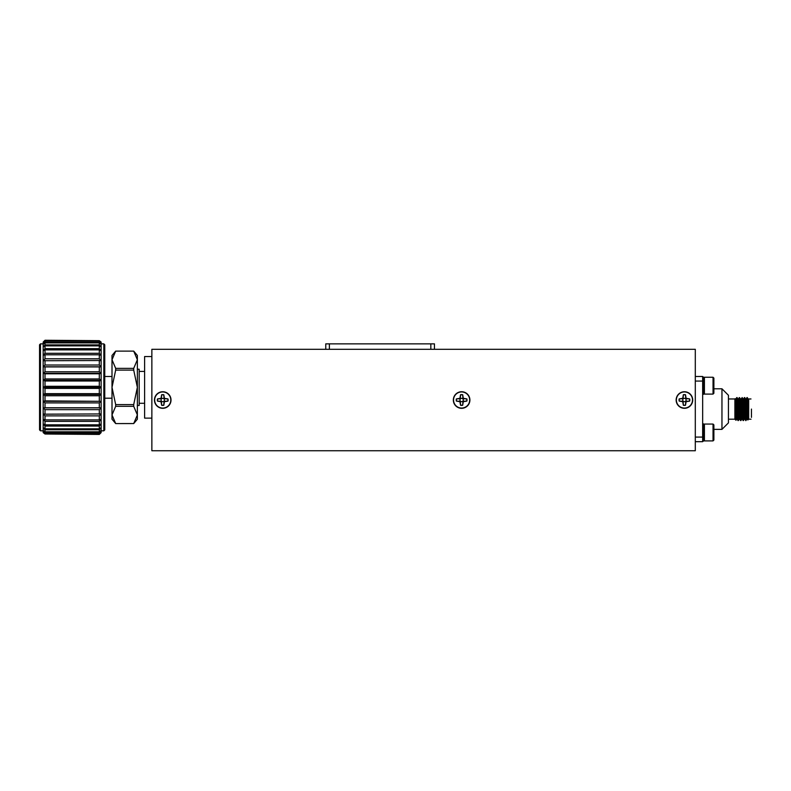 <?xml version="1.0" encoding="UTF-8"?>
<svg xmlns="http://www.w3.org/2000/svg" width="791" height="791" viewBox="0 0 791 791"><rect width="100%" height="100%" fill="white"/><g stroke="black" fill="none" stroke-linecap="round" stroke-linejoin="round"><path stroke-width="1.19" d="M728.442 398.971L734.888 398.971L734.888 419.19L735.966 420.268L736.223 415.315L735.986 420.268L736.619 419.161L735.986 420.268L734.888 419.19L728.442 419.19M736.273 413.209L735.946 420.209L735.6 410.905C735.373 400.009 735.126 393.691 734.888 403.974M748.691 399.01L748.691 419.19L747.91 419.972L747.129 398.308M748.691 408.037L747.297 397.586L748.118 399L748.691 408.037M747.297 401.077L746.981 397.576L746.14 398.99L746.951 397.596M745.854 419.794L744.42 397.576L743.856 406.92M743.708 411.241L742.927 419.042L742.096 397.794M741.444 403.143L741.296 406.92M741.157 411.241L740.564 420.555L739.526 399.119L738.893 403.153M739.466 416.135L739.14 419.19L738.596 411.34L738.003 420.555L736.965 399.119L736.273 404.527L737.024 397.626M742.976 398.971L743.619 398.971L744.875 419.161L745.152 417.361L744.875 419.161L746.012 420.585L744.756 397.596L744.173 406.752M743.451 420.585L743.876 414.978L743.243 419.042L742.136 397.626M737.865 398.971L738.507 398.971L739.753 419.161L740.564 420.555L741.315 414.978L740.9 420.585L739.832 399.119L739.061 406.782L738.606 399.247M738.764 414.978L738.132 419.042L737.064 397.576M751.45 409.076L751.45 417.361M747.703 417.361L746.18 398.971L745.537 398.971M742.897 411.399L742.344 419.19L741.701 419.19L740.455 399L739.575 397.626M743.115 420.555L742.314 419.171L741.068 398.971L740.425 398.971M740.336 411.379L740.168 415.018L740.336 411.379M738.478 398.99L739.278 397.596L738.191 402.016M735.175 398.704L736.589 419.19L737.232 419.19L737.776 411.369L737.202 419.161L735.946 398.971L735.63 402.006M745.695 420.585L746.842 419.161L745.567 399L744.756 397.596M744.549 416.63L744.252 419.19L743.006 399L742.205 397.596L743.006 399M742.591 403.183L742.423 406.821M742.017 416.125L740.92 420.555L741.731 419.161M740.04 403.183L739.872 406.821L740.04 403.183M739.783 419.19L739.14 419.19L737.894 398.99L737.093 397.596M737.479 403.173L737.311 406.821L737.479 403.173M745.013 409.076L744.746 401.067M744.549 415.572L744.628 416.986M744.549 401.255L744.549 409.076M695.299 437.087L702.655 437.087L702.655 441.685L695.299 441.685M695.299 376.476L702.655 376.476L702.655 437.087M702.655 381.074L695.299 381.074M702.655 441.091L703.575 441.091L703.575 423.877L702.655 423.877M703.575 440.063L704.415 440.903L704.415 424.065L703.575 424.905M713.037 424.065L713.887 424.905L713.887 440.063L713.037 440.903L713.037 424.065L704.415 424.065M702.655 394.284L703.575 394.284L703.575 377.07L702.655 377.07M703.575 393.256L704.415 394.096L704.415 377.258L703.575 378.098M713.037 377.258L713.887 378.098L713.887 393.256L713.037 394.096L713.037 377.258L704.415 377.258M713.887 429.365L721.956 429.365L721.956 388.796L713.887 388.796M728.442 395.273L721.956 388.796L728.442 395.273L728.442 422.878L721.956 429.365M745.676 420.555L745.705 417.361M744.578 398.367L744.42 397.576L744.578 398.367M741.147 411.34L740.673 420.367M750.985 419.19L748.691 419.19L747.91 419.972L746.842 419.161L745.923 420.337M738.369 420.555L739.17 419.161L738.339 420.585L738.181 419.794M746.427 400.8L746.259 399.168M742.858 412.24L742.344 419.19M741.612 406.772L741.068 398.971M736.5 406.801L735.946 398.971L735.314 398.971M746.803 419.181L746.566 417.361M744.291 419.161L743.481 420.555L744.291 419.161L743.708 411.34M736.589 419.19L736.223 415.315M151.862 445.313L151.862 450.741L695.299 450.741L695.299 349.306L151.862 349.306L151.862 445.313M686.113 399.999A1.691 1.691 0 0 1 683.582 401.462A1.691 1.691 0 0 1 683.582 398.535A1.691 1.691 0 0 1 686.113 399.999M463.299 399.999A1.691 1.691 0 0 1 460.767 401.462A1.691 1.691 0 0 1 460.767 398.535A1.691 1.691 0 0 1 463.299 399.999M164.419 400.019A1.691 1.691 0 0 0 161.888 398.565A1.691 1.691 0 0 0 161.888 401.482A1.691 1.691 0 0 0 164.419 400.019M685.451 394.867L685.827 398.595L689.554 398.971A5.23 5.23 0 0 1 689.554 401.027L685.827 401.403L685.451 405.13A5.23 5.23 0 0 1 683.394 405.13L683.019 401.403L679.291 401.027A5.23 5.23 0 0 1 679.291 398.971L683.019 398.595L683.394 394.867A5.23 5.23 0 0 1 685.451 394.867L685.5 394.729A5.379 5.379 0 0 0 683.345 394.729L682.732 398.308L679.162 398.921A5.379 5.379 0 0 0 679.162 401.077L682.732 401.69L683.345 405.259A5.379 5.379 0 0 0 685.5 405.259L686.113 401.69L689.693 401.077A5.379 5.379 0 0 0 689.693 398.921L686.113 398.308L685.5 394.729M462.646 394.867L463.022 398.595L466.749 398.971A5.23 5.23 0 0 1 466.749 401.027L463.022 401.403L462.646 405.13A5.23 5.23 0 0 1 460.589 405.13L460.214 401.403L456.486 401.027A5.23 5.23 0 0 1 456.486 398.971L460.214 398.595L460.589 394.867A5.23 5.23 0 0 1 462.646 394.867L462.686 394.729A5.379 5.379 0 0 0 460.54 394.729L459.927 398.308L456.348 398.921A5.379 5.379 0 0 0 456.348 401.077L459.927 401.69L460.54 405.259A5.379 5.379 0 0 0 462.686 405.259L463.299 401.69L466.878 401.077A5.379 5.379 0 0 0 466.878 398.921L463.299 398.308L462.686 394.729M163.757 394.887L164.132 398.615L167.86 398.99A5.23 5.23 0 0 1 167.86 401.057L164.132 401.423L163.757 405.15A5.23 5.23 0 0 1 161.7 405.15L161.324 401.423L157.597 401.057A5.23 5.23 0 0 1 157.597 398.99L161.324 398.615L161.7 394.887A5.23 5.23 0 0 1 163.757 394.887L163.806 394.758A5.379 5.379 0 0 0 161.651 394.758L161.038 398.338L157.458 398.951A5.379 5.379 0 0 0 157.458 401.096L161.038 401.709L161.651 405.289A5.379 5.379 0 0 0 163.806 405.289L164.419 401.709L167.999 401.096A5.379 5.379 0 0 0 167.999 398.951L164.419 398.338L163.806 394.758M676.364 399.999A8.058 8.058 0 0 1 688.457 393.018A8.058 8.058 0 0 1 688.457 406.979A8.058 8.058 0 0 1 676.364 399.999M453.55 399.999A8.058 8.058 0 0 1 465.642 393.018A8.058 8.058 0 0 1 465.642 406.979A8.058 8.058 0 0 1 453.55 399.999M154.67 400.019A8.058 8.058 0 0 1 166.763 393.038A8.058 8.058 0 0 1 166.763 406.999A8.058 8.058 0 0 1 154.67 400.019M325.763 349.306L325.763 343.867L434.447 343.867L434.447 349.306M692.708 400.019A8.286 8.286 0 0 0 680.29 392.85A8.286 8.286 0 0 0 680.29 407.197A8.286 8.286 0 0 0 692.708 400.019M469.903 400.019A8.286 8.286 0 0 0 457.475 392.85A8.286 8.286 0 0 0 457.475 407.197A8.286 8.286 0 0 0 469.903 400.019M171.014 400.019A8.286 8.286 0 0 0 158.586 392.85A8.286 8.286 0 0 0 158.586 407.197A8.286 8.286 0 0 0 171.014 400.019M45.018 360.518L45.018 365.027L99.3 365.027L99.3 360.518L43.169 360.745L43.169 355.337L45.018 354.793L45.018 358.807L99.3 358.807L99.3 354.793L45.018 354.793M99.3 371.79L99.3 366.905L45.018 366.905L45.018 371.79L99.3 371.79L101.139 373.362L101.139 380.263L99.3 378.938L99.3 373.797L45.018 373.797L45.018 378.938L99.3 378.938M99.3 386.285L99.3 381.015L45.018 381.015L45.018 386.285L99.3 386.285L101.139 387.343L101.139 394.422L99.3 393.661L99.3 388.401L45.018 388.401L45.018 393.661L99.3 393.661M99.3 400.889L99.3 395.747L45.018 395.747L45.018 400.889L101.139 401.324L101.139 407.889L99.3 407.78L99.3 402.896L45.018 402.896L45.018 407.78L99.3 407.78M99.3 414.168L99.3 409.659L45.018 409.659L45.018 414.168L101.139 413.94L101.139 419.349L99.3 419.892L99.3 415.868L45.018 415.868L45.018 419.892L99.3 419.892M99.3 424.816L99.3 421.385L45.018 421.385L45.018 424.816L99.3 424.816L101.139 423.956L101.139 427.664L99.3 428.821L99.3 426.052L45.018 426.052L45.018 428.821L99.3 428.821M99.3 431.797L99.3 429.78L45.018 429.78L45.018 431.797L99.3 431.797L101.139 430.383L101.139 432.044L99.3 433.686L99.3 432.45L45.018 432.45L45.018 433.686L99.3 433.686M99.3 434.427L45.018 434.012L99.3 434.427L101.139 432.598L99.3 434.427M45.018 349.869L45.018 353.3L99.3 353.3L99.3 349.869L45.018 349.869L43.169 350.729L43.169 347.022L45.018 345.865L45.018 348.633L99.3 348.633L99.3 345.865L45.018 345.865M45.018 342.889L45.018 344.906L99.3 344.906L99.3 342.889L45.018 342.889L43.169 344.303L43.169 342.641L45.018 341L45.018 342.236L99.3 342.236L99.3 341L45.018 341M45.018 340.259L99.3 340.674L45.018 340.259L43.169 342.088L45.018 340.259M99.3 360.518L101.139 360.745L101.139 366.797L99.3 365.027M99.3 366.905L101.139 366.797L101.139 373.362L43.169 373.362L43.169 360.745L45.018 358.807M99.3 373.797L101.139 373.362M99.3 381.015L101.139 380.263L101.139 387.343L43.169 387.343L43.169 373.362L45.018 373.797M99.3 388.401L101.139 387.343M99.3 395.747L101.139 394.422L101.139 401.324L43.169 401.324L43.169 387.343L45.018 388.401M99.3 402.896L101.139 401.324M99.3 409.659L101.139 407.889L101.139 413.94L99.3 415.868M99.3 421.385L101.139 419.349L101.139 423.956L99.3 426.052M99.3 429.78L101.139 427.664L101.139 430.383L99.3 432.45M99.3 434.012L101.139 432.598M99.3 354.793L101.139 355.337L101.139 360.745L99.3 358.807M99.3 349.869L101.139 350.729L101.139 355.337L99.3 353.3M99.3 345.865L101.139 347.022L101.139 350.729L99.3 348.633M99.3 342.889L101.139 344.303L101.139 347.022L99.3 344.906M99.3 341L101.139 342.641L101.139 344.303L99.3 342.236M101.139 342.088L99.3 340.674M45.018 365.027L43.169 366.797L45.018 366.905M45.018 371.79L43.169 373.362M45.018 378.938L43.169 380.263L45.018 381.015M45.018 386.285L43.169 387.343M45.018 393.661L43.169 394.422L45.018 395.747M45.018 400.889L43.169 401.324L45.018 402.896M45.018 407.78L43.169 407.889L43.169 401.324M45.018 414.168L43.169 413.94L43.169 407.889L45.018 409.659M45.018 419.892L43.169 419.349L43.169 413.94L45.018 415.868M45.018 424.816L43.169 423.956L43.169 419.349L45.018 421.385M45.018 428.821L43.169 427.664L43.169 423.956L45.018 426.052M45.018 431.797L43.169 430.383L43.169 427.664L45.018 429.78M45.018 433.686L43.169 432.044L43.169 430.383L45.018 432.45M43.169 432.598L45.018 434.012M45.018 353.3L43.169 355.337L43.169 350.729L45.018 348.633M45.018 344.906L43.169 347.022L43.169 344.303L45.018 342.236M45.018 340.674L43.169 342.088M137.367 359.747L137.367 419.21L133.709 423.571L137.367 414.939L133.709 406.317L115.674 406.317L115.674 404.587L133.709 404.587L137.367 387.343L133.709 370.099L115.674 370.099L115.674 368.369L133.709 368.369L137.367 359.747L133.709 351.125L115.674 351.125L112.006 359.747L112.006 355.475L115.674 351.115L133.709 351.115L137.367 355.475L137.367 359.747M151.862 418.132L144.615 418.132L144.615 356.543L151.862 356.543M137.367 405.457L139.176 405.457L139.176 369.229L137.367 369.229M133.709 404.587L133.709 406.317M133.709 423.561L115.674 423.571L133.709 423.561M133.709 368.369L133.709 370.099M40.47 430.818L39.55 429.899L39.55 344.787L40.47 343.867L40.47 430.818L43.169 430.818M103.839 343.867L104.758 344.787L104.758 429.899L103.839 430.818L103.839 343.867L101.139 343.867M115.674 406.317L112.006 414.939L115.674 423.561L112.006 419.21L112.006 359.747L115.674 368.369M115.674 370.099L112.006 387.343L115.674 404.587M101.139 407.889L43.169 407.889M101.139 394.422L43.169 394.422M101.139 380.263L43.169 380.263M101.139 366.797L43.169 366.797M329.382 343.867L329.382 349.306M430.828 343.867L430.828 349.306M748.088 398.971L750.985 398.971M744.904 419.19L744.252 419.19L744.904 419.19M743.589 398.99L744.39 397.596M741.029 398.99L742.176 397.576M737.192 419.161L738.003 420.555M735.917 398.99L736.728 397.596L735.917 398.99M713.037 440.903L704.415 440.903M713.037 394.096L704.415 394.096M747.426 419.171L747.89 419.972M144.615 371.404L139.176 371.404M144.615 403.281L139.176 403.281M43.169 343.867L40.47 343.867M103.839 430.818L101.139 430.818M112.006 376.476L104.758 376.476M112.006 398.209L104.758 398.209"/></g></svg>
